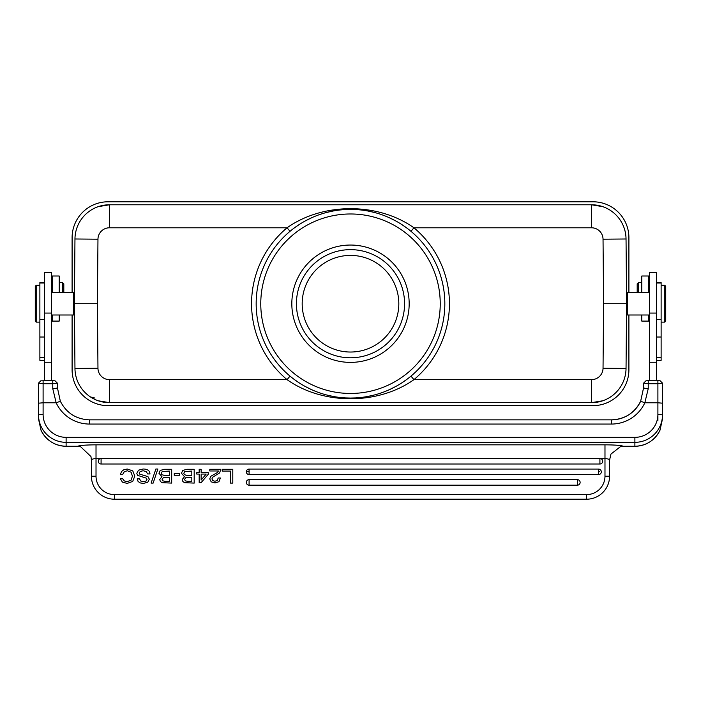 <?xml version="1.0" encoding="UTF-8"?>
<svg xmlns="http://www.w3.org/2000/svg" width="701" height="701" viewBox="0 0 701 701"><rect width="100%" height="100%" fill="white"/><g stroke="black" fill="none" stroke-linecap="round" stroke-linejoin="round"><path stroke-width="1.05" d="M72.098 292.44L72.098 237.683A35.891 35.891 0 0 1 107.989 201.792L593.011 201.792A35.891 35.891 0 0 1 628.902 237.683L628.902 292.44M628.902 314.994L628.902 369.751A35.891 35.891 0 0 1 593.011 405.642L107.989 405.642A35.891 35.891 0 0 1 72.098 369.751L72.098 314.994M97.404 303.717L97.965 239.19L74.963 238.988A34.515 34.515 -138.7 0 1 109.47 204.78L591.53 204.78L591.53 227.79L413.932 227.79C378.058 202.309 322.942 202.309 287.068 227.79A98.937 98.937 0 0 0 287.068 379.644L109.47 379.644A11.505 11.505 37 0 1 97.965 368.244L97.404 303.717L74.394 303.717L74.963 368.446L74.394 303.717L74.963 238.988A34.515 34.515 -138.7 0 1 109.47 204.78L98.245 206.655M591.53 227.79A11.505 11.505 164.3 0 1 603.035 239.19L603.596 303.717L603.035 368.244L626.037 368.446L626.606 303.717L626.037 368.446A34.515 34.515 68.1 0 1 591.53 402.654L602.755 400.779M90.464 210.484L89.632 211.054M591.53 204.78A34.515 34.515 164.3 0 1 626.037 238.988A34.515 34.515 164.3 0 0 591.53 204.78L602.755 206.655M610.536 210.484L611.368 211.054M603.035 239.19L626.037 238.988L626.606 303.717L603.596 303.717M610.536 396.95L611.368 396.38M626.037 368.446A34.515 34.515 68.1 0 1 591.53 402.654L109.47 402.654L98.245 400.779M90.464 396.95L94.915 398.054M290.021 376.113L287.068 379.644C322.942 405.125 378.058 405.125 413.932 379.644A98.937 98.937 0 0 0 413.932 227.79L410.979 231.321M294.306 379.486L299.274 382.93M305.04 386.374L311.682 389.695M319.157 392.691L319.744 392.902M326.684 394.996L333.553 396.521M339.74 397.441L345.304 397.914M345.418 397.914L350.456 398.054M350.509 398.054L355.512 397.923M355.661 397.914L361.225 397.441M367.412 396.521L374.299 395.005M381.37 392.858L381.843 392.691M389.318 389.695L395.96 386.374M401.726 382.93L406.694 379.486M410.979 376.113L413.932 379.644L591.53 379.644A11.505 11.505 68.1 0 0 603.035 368.244M290.021 231.321L287.068 227.79L109.47 227.79A11.505 11.505 -138.7 0 0 97.965 239.19M406.694 227.948L401.726 224.504M395.96 221.06L389.318 217.739M381.843 214.743L381.256 214.532M374.316 212.438L367.447 210.913M361.26 209.993L355.696 209.52M355.582 209.52L350.544 209.38M350.5 209.38L345.488 209.511M345.339 209.52L339.775 209.993M333.588 210.913L326.701 212.429M319.63 214.576L319.157 214.743M311.682 217.739L305.04 221.06M299.274 224.504L294.306 227.948M256.172 302.692A94.337 94.337 0 0 1 351.017 209.38A94.337 94.337 0 0 1 444.828 304.742A94.337 94.337 0 0 1 349.983 398.054A94.337 94.337 0 0 1 256.172 302.692A94.337 94.337 0 0 1 351.017 209.38A94.337 94.337 0 0 1 444.828 304.742A94.337 94.337 0 0 1 349.983 398.054A94.337 94.337 0 0 1 256.172 302.692M409.174 303.717A58.674 58.674 0 0 0 350.5 245.043A58.674 58.674 0 0 0 291.826 303.717A58.674 58.674 0 0 0 350.5 362.391A58.674 58.674 0 0 0 409.174 303.717M404.573 303.717A54.073 54.073 0 0 0 350.5 249.644A54.073 54.073 0 0 0 296.427 303.717A54.073 54.073 0 0 0 350.5 357.79A54.073 54.073 0 0 0 404.573 303.717M398.816 303.717A48.316 48.316 0 0 0 350.5 255.401A48.316 48.316 0 0 0 302.184 303.717A48.316 48.316 0 0 0 350.5 352.033A48.316 48.316 0 0 0 398.816 303.717M109.47 379.644L109.47 402.654A34.515 34.515 37 0 1 74.963 368.446L97.965 368.244M74.394 302.814L74.394 293.36L73.474 292.44L73.474 314.994L74.394 314.074L74.394 302.814M51.383 380.617L51.383 272.461L44.487 272.461L44.487 380.617M55.055 380.818L55.738 381.51L55.055 380.818L52.768 380.617L40.798 380.836L38.502 383.132L38.502 414.834L43.103 414.431A23.01 22.923 180 0 0 66.113 437.354L634.887 437.354L634.887 442.34L66.113 442.34L66.113 446.283L77.741 446.257C79.712 445.389 85.802 444.916 96.019 444.837L96.019 458.594C93.268 458.699 91.735 459.216 91.419 460.136L90.964 456.544L80.466 446.581L77.618 446.283L80.466 446.581M43.103 380.617L43.103 383.71L38.502 383.132L38.502 403.189L43.103 402.786L43.103 414.431M55.738 381.51L57.368 383.132L57.368 387.565L60.347 401.244C66.455 413.099 76.207 419.303 89.579 419.855L89.579 424.061A36.811 36.671 -0 0 1 56.168 402.786L52.768 388.652A4.6 1.087 0 0 0 57.368 387.565L60.347 401.261L56.168 402.786L43.103 402.786L43.103 383.71L52.768 383.71L52.768 380.617M57.368 383.132L52.768 383.71L52.768 388.652M38.502 401.647L38.502 418.874L41.008 430.212L38.502 418.874L38.502 414.834A27.611 27.505 180 0 0 66.113 442.34L66.113 437.354M609.581 460.084L609.581 460.136C609.257 459.225 607.723 458.708 604.981 458.594L604.981 444.837C615.224 444.916 621.314 445.389 623.259 446.257L620.534 446.581L610.948 454.082L609.581 460.084L609.581 476.207A23.01 23.01 0 0 1 586.571 499.208L114.429 499.208A23.01 23.01 0 0 1 91.419 476.207L91.419 460.136L91.419 476.207L96.019 476.207L96.019 458.594L100.322 458.594A2.76 2.76 0 0 0 101.084 464.009L599.916 464.009A2.76 2.76 0 0 0 600.678 458.594L100.322 458.594M246.358 471.37L249.083 471.37M598.549 471.37L599.513 471.37M660.202 380.836L660.868 381.51L660.184 380.818L657.897 380.617L648.232 380.617L648.232 383.71L643.632 383.132L643.632 387.565L640.653 401.261L643.632 387.565A4.6 1.087 0 0 0 648.232 388.652L644.832 402.786L640.653 401.244C634.545 413.099 624.793 419.303 611.421 419.855L611.421 419.873A32.211 32.088 -0 0 0 640.653 401.261M218.195 477.994L217.31 480.448L218.195 477.994L220.386 477.994L218.949 481.701L215.014 482.936L211.203 481.859L209.748 478.914L210.747 476.356L217.424 472.483L218.449 470.984L209.792 470.984L209.792 469.302L220.806 469.302L219.632 472.868L212.578 477.285L211.939 478.879L212.789 480.588L214.979 481.254L217.31 480.448M249.083 479.65L577.37 479.65A2.76 2.76 0 0 1 580.13 482.419A2.76 2.76 0 0 1 577.37 485.18L249.083 485.18A2.76 2.76 0 0 1 246.323 482.419A2.76 2.76 0 0 1 249.083 479.65L249.083 485.18M249.083 469.074L598.549 469.074A2.76 2.76 0 0 1 601.309 471.834A2.76 2.76 0 0 1 598.549 474.595L249.083 474.595A2.76 2.76 0 0 1 246.323 471.834A2.76 2.76 0 0 1 249.083 469.074L249.083 474.595M232.793 469.302L232.793 483.103L230.445 483.103L230.445 471.063L222.191 471.063L222.191 469.302L232.793 469.302M208.25 472.588L208.25 474.288L201.143 482.638L199.18 482.638L199.18 474.086L196.779 474.086L196.779 472.588L199.18 472.588L199.18 469.302L201.143 469.302L201.143 472.588L208.25 472.588M201.143 474.086L201.143 480.062L206.182 474.086L201.143 474.086M194.186 469.302L194.186 483.103L184.442 482.665L182.847 481.412L182.225 479.545L184.468 476.698L181.454 473.245L182.751 470.415L187.053 469.302L194.186 469.302M187.281 475.567L191.829 475.567L191.829 471.063L184.722 471.58L183.802 473.289L184.31 474.638L187.281 475.567M187.623 481.342L191.829 481.342L191.829 477.328L186.019 477.469L184.582 479.3L185.274 480.825L187.623 481.342M179.71 473.429L179.71 475.269L174.269 475.269L174.269 473.429L179.71 473.429M171.675 469.302L171.675 483.103L161.94 482.665L160.345 481.412L159.723 479.545L161.957 476.698L158.943 473.245L160.249 470.415L164.551 469.302L171.675 469.302M164.77 475.567L169.327 475.567L169.327 471.063L162.22 471.58L161.3 473.289L161.8 474.638L164.77 475.567M165.121 481.342L169.327 481.342L169.327 477.328L163.517 477.469L162.071 479.3L162.772 480.825L165.121 481.342M157.856 469.013L153.142 483.103L151.127 483.103L155.859 469.013L157.856 469.013M143.074 469.013C147.525 469.013 149.812 470.66 149.953 473.955L147.596 473.955L146.281 471.484L143.135 470.774L140.261 471.396L139.166 473.122L139.543 474.095L147.937 476.61L149.339 479.186L147.78 482.244L143.425 483.41L140.279 482.945L138.115 481.534L137.177 478.871L139.525 478.871L140.708 481.009L143.486 481.64L146.036 481.044L146.991 479.405L146.378 478.17L137.519 475.331L136.818 473.324L138.465 470.205L143.074 469.013M122.421 482.122L120.318 478.757L122.666 478.757L124.287 480.921L127.196 481.64L131.043 480.176L132.436 476.198L131.078 472.229L127.337 470.774L124.357 471.633L122.666 474.463L120.318 474.463L121.624 471.44L123.963 469.644L127.267 469.013L132.778 470.906L134.794 476.04L132.717 481.421L127.179 483.41L122.421 482.122M662.498 418.874L660 430.204L662.498 418.874L662.498 414.834A27.611 27.505 180 0 1 634.887 442.34L634.887 446.265A27.611 27.505 -0 0 0 660 430.204C654.769 440.447 646.401 445.801 634.887 446.283L623.382 446.265L634.887 446.283M660.868 381.51L662.498 383.123L662.498 414.834L657.897 414.431L657.897 402.786L644.832 402.786A36.811 36.671 -0 0 1 611.421 424.061L89.579 424.061M662.498 389.835L662.498 401.647M662.498 383.132L657.897 383.71L657.897 380.617M648.232 388.652L648.232 383.71L657.897 383.71L657.897 402.786L662.498 403.189M656.513 380.617L656.513 272.461L649.617 272.461L649.617 380.617M648.232 380.617L645.936 380.836L645.262 381.502L645.936 380.836M643.632 383.123L645.262 381.502M656.513 360.34L661.122 360.34L661.122 283.011L656.513 283.011M665.722 305.338L665.722 291.765M664.802 285.307L665.722 286.227L665.722 321.207L664.802 322.127L664.802 285.307L661.122 285.307M649.617 292.44L627.526 292.44L627.526 314.994L649.617 314.994M627.526 292.44L626.606 293.36L626.606 314.074L627.526 314.994M641.792 314.994L641.792 321.102L648.697 321.102L648.697 314.994M648.697 292.44L648.697 276.001L641.792 276.001L641.792 292.44M641.792 282.442L638.567 282.442L638.567 292.44M638.567 282.442L637.191 283.826L637.191 292.44M44.487 283.011L39.878 283.011L39.878 360.34L44.487 360.34M35.278 291.765L35.278 305.338M36.198 322.127L35.278 321.207L35.278 286.227L36.198 285.307L36.198 322.127L39.878 322.127M59.208 292.44L59.208 276.001L52.303 276.001L52.303 292.44M52.303 314.994L52.303 321.102L59.208 321.102L59.208 314.994M62.433 292.44L62.433 282.442L59.208 282.442M63.809 292.44L63.809 283.826L62.433 282.442M109.47 402.654A34.515 34.515 37 0 1 74.963 368.446M109.47 204.78L109.47 227.79M591.53 402.654L591.53 379.644M260.772 302.814A89.737 89.737 0 0 0 350.071 393.454A89.737 89.737 0 0 0 440.237 303.699A89.737 89.737 0 0 0 350.947 213.98A89.737 89.737 0 0 0 260.772 302.814M44.487 362.251L51.383 362.251M611.421 424.061L611.421 419.855L89.579 419.855M66.113 446.283C54.599 445.81 46.231 440.447 41.008 430.212A27.611 27.505 -0 0 0 66.113 446.265L77.618 446.283M96.019 444.837L604.981 444.837M657.897 414.431A23.01 22.923 180 0 1 634.887 437.354M657.897 405.511L657.897 420.504M609.581 476.207L604.981 476.207L604.981 458.594L600.678 458.594M586.571 494.608L586.571 499.208L114.429 499.208L114.429 494.608L586.571 494.608A18.41 18.41 0 0 0 604.981 476.207M114.429 494.608A18.41 18.41 0 0 1 96.019 476.207M101.084 458.489L101.084 464.009M599.916 464.009L599.916 458.489M577.37 485.18L577.37 479.65M598.549 474.595L598.549 469.074M661.122 357.344L656.513 357.344M656.513 337.023L661.122 337.023M661.122 319.63L656.513 319.63M656.513 313.075L649.617 313.075M656.513 362.251L649.617 362.251M44.487 319.63L39.878 319.63M39.878 337.023L44.487 337.023M44.487 357.344L39.878 357.344M44.487 313.075L51.383 313.075M51.383 314.994L73.474 314.994M40.816 380.818L40.132 381.502M91.419 460.136L91.419 476.207M620.534 446.581L623.382 446.283M656.513 282.398L661.122 282.398M664.802 322.127L661.122 322.127M649.617 288.426L648.697 287.506M51.383 292.44L73.474 292.44M39.878 282.398L44.487 282.398M36.198 285.307L39.878 285.307M51.383 288.426L52.303 287.506"/></g></svg>
